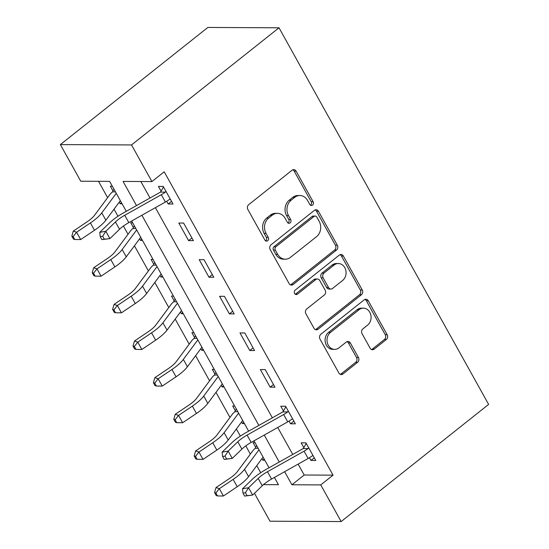 <?xml version="1.0" encoding="UTF-8"?>
<svg xmlns="http://www.w3.org/2000/svg" width="549" height="549" viewBox="0 0 549 549"><rect width="100%" height="100%" fill="white"/><g stroke="black" fill="none" stroke-linecap="round" stroke-linejoin="round"><path stroke-width="0.82" d="M312.559 205.079A2.422 2.024 90.3 0 0 313.129 201.723L296.117 171.158A3.459 2.896 90.3 0 0 293.722 169.614A3.459 2.896 90.3 0 0 292.102 170.197L248.676 204.688A3.459 2.896 90.3 0 0 247.86 209.478L264.872 240.05A2.422 2.024 90.3 0 0 266.553 241.128A2.422 2.024 90.3 0 0 267.686 240.723A2.422 2.024 90.3 0 0 268.255 237.367L266.052 233.407A11.062 9.264 90.3 0 1 268.646 218.07L272.27 215.194A11.062 9.264 90.3 0 1 277.444 213.341A11.062 9.264 90.3 0 1 285.109 218.269L287.312 222.228A2.422 2.024 90.3 0 0 288.994 223.306A2.422 2.024 90.3 0 0 290.126 222.901A2.422 2.024 90.3 0 0 290.689 219.545L288.493 215.585A11.062 9.264 90.3 0 1 291.087 200.248L294.703 197.372A11.062 9.264 90.3 0 1 299.884 195.519A11.062 9.264 90.3 0 1 307.55 200.447L309.753 204.406A2.422 2.024 90.3 0 0 311.427 205.484A2.422 2.024 90.3 0 0 312.559 205.079M310.466 205.189A2.422 2.024 90.3 0 0 310.638 205.065A2.422 2.024 90.3 0 0 311.208 201.709L294.195 171.144A3.459 2.896 90.3 0 0 292.761 169.806M265.592 240.833A2.422 2.024 90.3 0 0 265.764 240.709A2.422 2.024 90.3 0 0 266.327 237.353L264.131 233.4L266.052 233.407M288.033 223.011A2.422 2.024 90.3 0 0 288.198 222.887A2.422 2.024 90.3 0 0 288.767 219.531L286.564 215.579L288.493 215.585M370.136 348.21A3.459 2.896 90.3 0 0 372.531 349.754A3.459 2.896 90.3 0 0 374.15 349.171L386.338 339.495A3.459 2.896 90.3 0 0 387.148 334.705L368.255 300.756A3.459 2.896 90.3 0 0 365.854 299.219A3.459 2.896 90.3 0 0 364.241 299.795L320.808 334.293A3.459 2.896 90.3 0 0 319.998 339.083L338.891 373.032A3.459 2.896 90.3 0 0 341.286 374.569A3.459 2.896 90.3 0 0 342.905 373.993L357.625 362.299A3.459 2.896 90.3 0 0 358.435 357.509L350.351 342.981A3.459 2.896 90.3 0 0 347.949 341.437A3.459 2.896 90.3 0 0 346.337 342.02L339.035 347.819A9.244 7.748 90.3 0 1 334.712 349.37A9.244 7.748 90.3 0 1 327.328 342.782A9.244 7.748 90.3 0 1 330.471 332.426L359.06 309.718A9.244 7.748 90.3 0 1 363.39 308.167A9.244 7.748 90.3 0 1 370.767 314.749A9.244 7.748 90.3 0 1 367.624 325.104L362.862 328.892A3.459 2.896 90.3 0 0 362.052 333.682L370.136 348.21M298.134 464.118L304.201 475.015L333.044 475.153L320.753 484.911L341.149 521.55L488.631 404.407L279.009 27.793L207.851 27.45L60.369 144.593L80.758 181.225L109.608 181.362L126.284 211.331M333.044 475.153L164.206 171.81L151.915 181.568L131.527 144.936L279.009 27.793M336.537 250.028A3.459 2.896 90.3 0 0 337.347 245.231L318.454 211.29A3.459 2.896 90.3 0 0 316.059 209.745A3.459 2.896 90.3 0 0 314.44 210.329L271.007 244.82A3.459 2.896 90.3 0 0 270.197 249.617L289.097 283.558A3.459 2.896 90.3 0 0 291.492 285.103A3.459 2.896 90.3 0 0 293.104 284.519L336.537 250.028L334.616 250.015A3.459 2.896 90.3 0 0 335.425 245.225L316.533 211.276A3.459 2.896 90.3 0 0 315.099 209.938M343.351 256.019L362.251 289.968A3.459 2.896 90.3 0 1 361.434 294.758L318.008 329.256A3.459 2.896 90.3 0 1 316.389 329.832A3.459 2.896 90.3 0 1 313.994 328.295L305.903 313.767A3.459 2.896 90.3 0 1 306.719 308.97L324.329 294.985A3.459 2.896 90.3 0 0 325.145 290.195L319.779 280.553A3.459 2.896 90.3 0 0 317.384 279.016A3.459 2.896 90.3 0 0 315.764 279.592L297.428 294.154A2.422 2.024 90.3 0 1 296.295 294.566A2.422 2.024 90.3 0 1 294.367 292.837A2.422 2.024 90.3 0 1 295.184 290.133L339.337 255.059A3.459 2.896 90.3 0 1 340.956 254.482A3.459 2.896 90.3 0 1 343.351 256.019L341.43 256.012L360.322 289.961L362.251 289.968M140.839 181.513L150.014 197.99M155.394 207.666L272.359 417.81M277.739 427.479L292.747 454.442M166.704 201.277L168.207 203.981L173.017 204.002L163.225 186.42L158.421 186.392L161.083 191.176L163.513 186.934M178.809 223.031L188.602 240.613L193.406 240.64L183.62 223.052L178.809 223.031M199.205 259.663L208.991 277.252L213.801 277.272L204.008 259.691L199.205 259.663M219.593 296.302L229.379 313.884L234.19 313.911L224.404 296.323L219.593 296.302M239.988 332.941L249.774 350.523L254.578 350.543L244.792 332.962L239.988 332.941M260.377 369.573L270.163 387.162L274.974 387.182L265.188 369.594L260.377 369.573M289.048 421.09L290.558 423.794L295.362 423.821L285.576 406.233L280.765 406.212L283.428 410.988L285.864 406.747M309.444 457.729L310.947 460.433L315.757 460.453L305.965 442.871L301.161 442.844L303.823 447.627L306.253 443.386M98.532 181.314L107.618 197.64M114.034 209.162L117.98 216.258M123.429 226.044L128.013 234.279M134.423 245.801L148.402 270.911M154.818 282.44L168.797 307.55M175.206 319.072L189.185 344.182M195.602 355.711L209.574 380.821M215.99 392.343L229.969 417.453M236.379 428.982L240.332 436.071M245.78 445.863L250.358 454.092M256.774 465.614L260.72 472.71M112.284 186.173L110.342 186.166L113.005 190.942L113.986 189.233M119.236 202.142L120.128 203.748L122.07 203.754M132.673 222.805L130.731 222.798L133.393 227.581L134.375 225.865M139.631 238.781L140.523 240.387L142.459 240.393M153.068 259.444L151.126 259.437L153.789 264.213L154.77 262.504M160.02 275.42L160.912 277.019L162.854 277.032M173.457 296.083L171.514 296.069L174.177 300.852L175.158 299.136M180.408 312.052L181.3 313.657L183.242 313.664M193.845 332.715L191.91 332.708L194.566 337.484L195.547 335.775M200.804 348.69L201.696 350.289L203.638 350.303M214.24 369.353L212.298 369.34L214.961 374.123L215.942 372.407M221.192 385.323L222.084 386.928L224.026 386.935M234.629 405.986L232.687 405.979L235.349 410.762L236.331 409.046M241.587 421.961L242.48 423.56L244.415 423.574M255.024 442.624L253.082 442.611L255.745 447.394L256.726 445.685M261.976 458.593L262.868 460.199L264.81 460.206M341.149 521.55L269.991 521.207L254.462 493.297M284.629 471.701L291.91 484.774L320.753 484.911M151.915 181.568L123.072 181.431L136.509 205.58M141.896 215.249L258.86 425.393M264.241 435.069L279.249 462.032M131.527 144.936L60.369 144.593M263.472 484.637L278.446 484.712L274.404 477.452M269.024 467.775L254.015 440.813M248.628 431.143L131.664 221M304.201 475.015L291.91 484.774M120.128 203.748L121.473 202.684M140.523 240.387L141.862 239.316M160.912 277.019L162.257 275.955M181.3 313.657L182.645 312.587M201.696 350.289L203.034 349.226M222.084 386.928L223.429 385.865M242.48 423.56L243.818 422.497M262.868 460.199L264.213 459.136M168.207 203.981L171.535 201.339M188.602 240.613L191.924 237.978M208.991 277.252L212.319 274.61M229.379 313.884L232.707 311.249M249.774 350.523L253.096 347.881M270.163 387.162L273.491 384.52M290.558 423.794L293.88 421.152M310.947 460.433L314.275 457.791M299.884 195.519L297.963 195.513A11.062 9.264 90.3 0 0 292.782 197.366L294.703 197.372M286.564 215.579A11.062 9.264 90.3 0 1 289.165 200.241L292.782 197.366M277.444 213.341L275.523 213.335A11.062 9.264 90.3 0 0 270.341 215.187L272.27 215.194M264.131 233.4A11.062 9.264 90.3 0 1 266.725 218.063L270.341 215.187M290.531 284.897A3.459 2.896 90.3 0 0 291.183 284.512L334.616 250.015M316.835 217.136A2.422 2.024 90.3 0 0 315.16 216.059A2.422 2.024 90.3 0 0 314.028 216.464L275.907 246.741A2.422 2.024 90.3 0 0 275.337 250.097L277.657 254.269A11.062 9.264 90.3 0 0 285.329 259.197A11.062 9.264 90.3 0 0 290.503 257.337L316.56 236.646A11.062 9.264 90.3 0 0 319.161 221.302L316.835 217.136M315.16 216.059L313.239 216.045A2.422 2.024 90.3 0 0 312.107 216.45L314.028 216.464M285.329 259.197L283.401 259.183A11.062 9.264 90.3 0 1 275.735 254.256L273.416 250.083A2.422 2.024 90.3 0 1 273.985 246.727L312.107 216.45M315.428 329.633A3.459 2.896 90.3 0 0 316.08 329.249L359.513 294.751A3.459 2.896 90.3 0 0 360.322 289.961M317.384 279.016L315.462 279.002A3.459 2.896 90.3 0 0 313.843 279.585L295.506 294.147L297.428 294.154M342.61 280.47A9.244 7.748 90.3 0 0 345.746 270.115A9.244 7.748 90.3 0 0 338.369 263.527A9.244 7.748 90.3 0 0 334.039 265.078L323.965 273.079A3.459 2.896 90.3 0 0 323.155 277.869L328.522 287.511A3.459 2.896 90.3 0 0 330.917 289.048A3.459 2.896 90.3 0 0 332.536 288.472L342.61 280.47M338.369 263.527L336.448 263.52A9.244 7.748 90.3 0 0 332.118 265.071L334.039 265.078M330.917 289.048L328.995 289.042A3.459 2.896 90.3 0 1 326.6 287.498L321.234 277.863A3.459 2.896 90.3 0 1 322.043 273.066L332.118 265.071M341.43 256.012A3.459 2.896 90.3 0 0 339.996 254.674M363.39 308.167L361.468 308.154A9.244 7.748 90.3 0 0 357.138 309.705L359.06 309.718M334.712 349.37L332.783 349.356A9.244 7.748 90.3 0 1 325.406 342.768A9.244 7.748 90.3 0 1 328.549 332.413L357.138 309.705M340.325 374.37A3.459 2.896 90.3 0 0 340.984 373.979L355.697 362.292A3.459 2.896 90.3 0 0 356.514 357.495L348.423 342.967A3.459 2.896 90.3 0 0 346.989 341.629M371.57 349.555A3.459 2.896 90.3 0 0 372.229 349.164L384.41 339.488A3.459 2.896 90.3 0 0 385.226 334.691L366.327 300.749A3.459 2.896 90.3 0 0 364.893 299.411M115.462 191.882L112.497 191.869A12.325 3.754 -29.1 0 0 109.972 194.463L94.661 215.126A17.609 5.366 150.9 0 1 87.085 221.83L73.278 231.122L76.599 232.227L90.407 222.935A26.414 8.043 -29.1 0 0 101.771 212.882L116.264 193.323M73.154 236.571L71.83 236.125L73.463 239.055L74.788 239.501L73.154 236.571L76.599 232.227L80.682 239.556L94.483 230.264A26.414 8.043 -29.1 0 0 105.847 220.211L120.341 200.653M112.497 191.869L113.005 190.942M80.682 239.556L74.788 239.501M71.83 236.125L73.278 231.122M165.4 202.039L161.324 194.717A12.325 3.754 150.9 0 0 165.338 192.123L165.887 191.196L170.355 199.218L169.415 199.445A12.325 3.754 150.9 0 1 165.4 202.039L128.823 222.599A17.609 5.366 -29.1 0 0 119.531 229.29L109.903 238.609L101.881 239.632L104.303 239.206L102.67 236.276L100.247 236.701L101.881 239.632M161.324 194.717L124.74 215.27A17.609 5.366 -29.1 0 0 115.448 221.968L105.827 231.28L109.903 238.609L104.303 239.206M102.67 236.276L105.827 231.28L99.767 232.344L109.395 223.024A26.414 8.043 150.9 0 1 123.333 212.985L159.917 192.431A3.52 1.071 -29.1 0 0 160.466 192.095L161.083 191.176M165.338 192.123L160.466 192.095M99.767 232.344L100.247 236.701M135.85 228.514L132.892 228.501A12.325 3.754 -29.1 0 0 130.367 231.102L115.05 251.765A17.609 5.366 150.9 0 1 107.474 258.462L93.673 267.761L96.995 268.866L110.795 259.574A26.414 8.043 -29.1 0 0 122.159 249.521L136.653 229.962M93.55 273.203L92.218 272.764L93.852 275.694L95.183 276.133L93.55 273.203L96.995 268.866L101.071 276.195L114.878 266.896A26.414 8.043 -29.1 0 0 126.243 256.843L140.736 237.292M132.892 228.501L133.393 227.581M101.071 276.195L95.183 276.133M92.218 272.764L93.673 267.761M156.245 265.153L153.281 265.14A12.325 3.754 -29.1 0 0 150.755 267.74L135.445 288.397A17.609 5.366 150.9 0 1 127.869 295.101L114.062 304.393L117.383 305.505L131.19 296.206A26.414 8.043 -29.1 0 0 142.555 286.153L157.048 266.601M113.938 309.842L112.614 309.396L114.24 312.326L115.571 312.772L113.938 309.842L117.383 305.505L121.459 312.827L135.267 303.535A26.414 8.043 -29.1 0 0 146.631 293.482L161.125 273.924M153.281 265.14L153.789 264.213M121.459 312.827L115.571 312.772M112.614 309.396L114.062 304.393M176.634 301.785L173.669 301.772A12.325 3.754 -29.1 0 0 171.144 304.372L155.834 325.035A17.609 5.366 150.9 0 1 148.257 331.733L134.45 341.032L137.778 342.137L151.579 332.845A26.414 8.043 -29.1 0 0 162.943 322.791L177.437 303.233M134.333 346.474L133.002 346.035L134.635 348.965L135.96 349.404L134.333 346.474L137.778 342.137L141.855 349.466L155.655 340.167A26.414 8.043 -29.1 0 0 167.02 330.114L181.52 310.562M173.669 301.772L174.177 300.852M141.855 349.466L135.96 349.404M133.002 346.035L134.45 341.032M197.022 338.424L194.065 338.41A12.325 3.754 -29.1 0 0 191.539 341.011L176.222 361.667A17.609 5.366 150.9 0 1 168.646 368.372L154.845 377.664L158.167 378.776L171.974 369.477A26.414 8.043 -29.1 0 0 183.339 359.423L197.832 339.872M154.722 383.113L153.391 382.667L155.024 385.597L156.355 386.043L154.722 383.113L158.167 378.776L162.243 386.098L176.051 376.806A26.414 8.043 -29.1 0 0 187.415 366.753L201.908 347.194M194.065 338.41L194.566 337.484M162.243 386.098L156.355 386.043M153.391 382.667L154.845 377.664M217.418 375.056L214.453 375.042A12.325 3.754 -29.1 0 0 211.928 377.643L196.617 398.306A17.609 5.366 150.9 0 1 189.041 405.011L175.234 414.303L178.555 415.408L192.363 406.116A26.414 8.043 -29.1 0 0 203.727 396.062L218.221 376.504M175.117 419.745L173.786 419.306L175.419 422.236L176.744 422.682L175.117 419.745L178.555 415.408L182.639 422.737L196.439 413.445A26.414 8.043 -29.1 0 0 207.803 403.391L222.297 383.833M214.453 375.042L214.961 374.123M182.639 422.737L176.744 422.682M173.786 419.306L175.234 414.303M237.806 411.695L234.848 411.681A12.325 3.754 -29.1 0 0 232.323 414.282L217.006 434.938A17.609 5.366 150.9 0 1 209.43 441.643L195.629 450.942L198.951 452.047L212.751 442.748A26.414 8.043 -29.1 0 0 224.116 432.694L238.609 413.143M195.506 456.384L194.174 455.938L195.808 458.875L197.139 459.314L195.506 456.384L198.951 452.047L203.027 459.376L216.834 450.077A26.414 8.043 -29.1 0 0 228.199 440.024L242.692 420.472M234.848 411.681L235.349 410.762M203.027 459.376L197.139 459.314M194.174 455.938L195.629 450.942M287.745 421.858L283.668 414.529A12.325 3.754 150.9 0 0 287.683 411.935L288.239 411.016L292.699 419.038L291.759 419.264A12.325 3.754 150.9 0 1 287.745 421.858L251.168 442.412A17.609 5.366 -29.1 0 0 241.876 449.109L232.248 458.422L224.225 459.444L226.648 459.019L225.021 456.089L222.599 456.514L224.225 459.444M283.668 414.529L247.091 435.089A17.609 5.366 -29.1 0 0 237.799 441.78L228.171 451.093L232.248 458.422L226.648 459.019M225.021 456.089L228.171 451.093L222.119 452.156L231.747 442.844A26.414 8.043 150.9 0 1 245.684 432.804L282.261 412.244A3.52 1.071 -29.1 0 0 282.817 411.915L283.428 410.988M287.683 411.935L282.817 411.915M222.119 452.156L222.599 456.514M258.202 448.334L255.237 448.313A12.325 3.754 -29.1 0 0 252.712 450.914L237.401 471.577A17.609 5.366 150.9 0 1 229.825 478.282L216.018 487.574L219.339 488.679L233.147 479.387A26.414 8.043 -29.1 0 0 244.511 469.333L259.004 449.775M215.894 493.023L214.57 492.577L216.196 495.507L217.528 495.953L215.894 493.023L219.339 488.679L223.422 496.008L237.223 486.716A26.414 8.043 -29.1 0 0 248.587 476.662L263.081 457.104M255.237 448.313L255.745 447.394M223.422 496.008L217.528 495.953M214.57 492.577L216.018 487.574M308.14 458.49L304.064 451.168A12.325 3.754 150.9 0 0 308.078 448.574L308.627 447.648L313.095 455.67L312.155 455.896A12.325 3.754 150.9 0 1 308.14 458.49L271.556 479.051A17.609 5.366 -29.1 0 0 262.264 485.741L252.643 495.061L244.621 496.083L247.043 495.658L245.41 492.728L242.987 493.153L244.621 496.083M304.064 451.168L267.48 471.721A17.609 5.366 -29.1 0 0 258.188 478.419L248.56 487.732L252.643 495.061L247.043 495.658M245.41 492.728L248.56 487.732L242.507 488.795L252.135 479.476A26.414 8.043 150.9 0 1 266.073 469.436L302.657 448.876A3.52 1.071 -29.1 0 0 303.206 448.547L303.823 447.627M308.078 448.574L303.206 448.547M242.507 488.795L242.987 493.153M311.208 201.709L313.129 201.723M266.327 237.353L268.255 237.367M288.767 219.531L290.689 219.545M289.165 200.241L291.087 200.248M266.725 218.063L268.646 218.07M294.195 171.144L296.117 171.158M291.183 284.512L293.104 284.519M316.533 211.276L318.454 211.29M335.425 245.225L337.347 245.231M273.985 246.727L275.907 246.741M273.416 250.083L275.337 250.097M275.735 254.256L277.657 254.269M359.513 294.751L361.434 294.758M316.08 329.249L318.008 329.256M313.843 279.585L315.764 279.592M322.043 273.066L323.965 273.079M321.234 277.863L323.155 277.869M326.6 287.498L328.522 287.511M328.549 332.413L330.471 332.426M348.423 342.967L350.351 342.981M356.514 357.495L358.435 357.509M355.697 362.292L357.625 362.299M340.984 373.979L342.905 373.993M366.327 300.749L368.255 300.756M385.226 334.691L387.148 334.705M384.41 339.488L386.338 339.495M372.229 349.164L374.15 349.171M90.407 222.935L94.483 230.264M101.771 212.882L105.847 220.211M128.823 222.599L124.74 215.27M119.531 229.29L115.448 221.968M110.795 259.574L114.878 266.896M122.159 249.521L126.243 256.843M131.19 296.206L135.267 303.535M142.555 286.153L146.631 293.482M151.579 332.845L155.655 340.167M162.943 322.791L167.02 330.114M171.974 369.477L176.051 376.806M183.339 359.423L187.415 366.753M192.363 406.116L196.439 413.445M203.727 396.062L207.803 403.391M212.751 442.748L216.834 450.077M224.116 432.694L228.199 440.024M251.168 442.412L247.091 435.089M241.876 449.109L237.799 441.78M233.147 479.387L237.223 486.716M244.511 469.333L248.587 476.662M271.556 479.051L267.48 471.721M262.264 485.741L258.188 478.419"/></g></svg>
